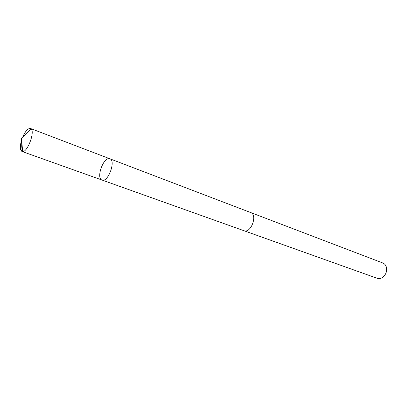 <?xml version="1.0" encoding="UTF-8"?>
<svg xmlns="http://www.w3.org/2000/svg" width="407" height="407" viewBox="0 0 407 407"><rect width="100%" height="100%" fill="white"/><g stroke="black" fill="none" stroke-linecap="round" stroke-linejoin="round"><path stroke-width="0.61" d="M250.432 212.459L250.59 212.515C257.967 214.774 250.951 233.766 243.874 230.688L102.035 180.047C107.997 182.829 116.229 160.551 109.885 158.791L109.753 158.745C103.663 156.313 95.691 178.297 102.035 180.047C107.997 182.829 116.229 160.551 109.885 158.791L109.753 158.745M22.731 136.981C25.397 131.115 27.956 128.271 30.403 128.449L31.059 128.831C35.139 131.72 27.64 152.025 22.66 151.572L21.988 151.465C19.943 150.086 19.821 146.25 21.627 139.962M250.361 212.429L250.59 212.51C257.972 214.769 250.951 233.776 243.874 230.698L243.829 230.672M30.52 128.485L382.901 263.024C384.763 263.792 385.958 265.339 386.482 267.653C387.021 271.444 385.851 274.603 382.982 277.136C381.074 278.556 379.166 278.948 377.253 278.327L243.645 230.606M22.624 151.19C19.851 150.656 21.602 147.293 21.235 145.238L21.474 138.212L22.66 151.572M102.035 180.047L22.024 151.48M21.474 138.212L31.059 128.831"/></g></svg>

